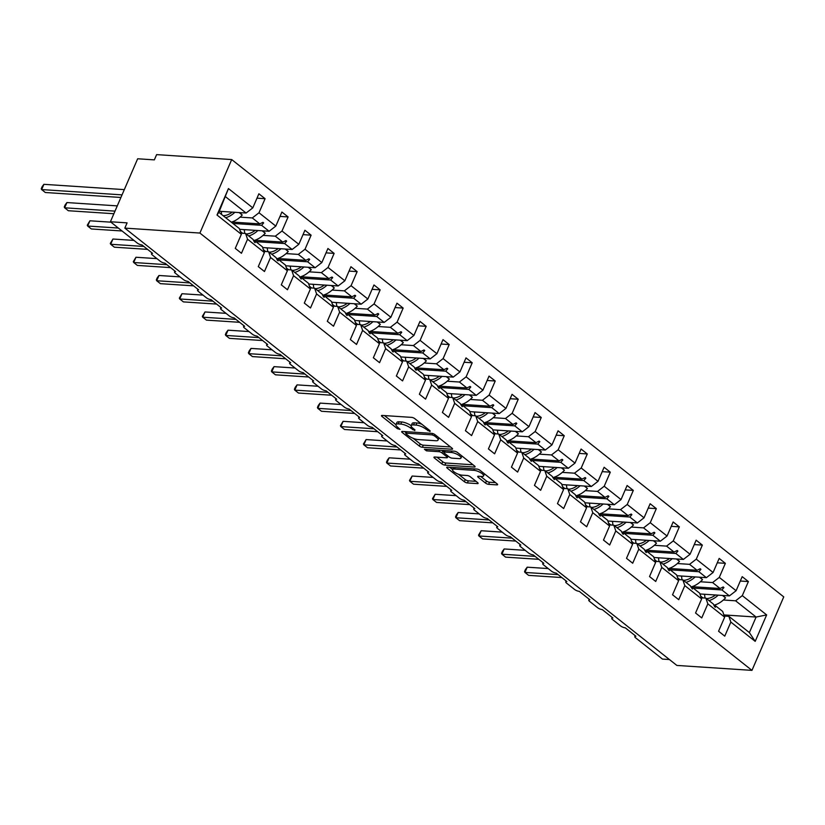 <?xml version="1.0" encoding="UTF-8"?>
<svg xmlns="http://www.w3.org/2000/svg" width="825" height="825" viewBox="0 0 825 825"><rect width="100%" height="100%" fill="white"/><g stroke="black" fill="none" stroke-linecap="round" stroke-linejoin="round"><path stroke-width="1.24" d="M430.011 431.547L430.145 430.815L414.758 418.626A2.362 0.732 -156.6 0 0 411.675 417.378L382.192 415.429A2.362 0.732 -156.6 0 0 381.48 415.645A2.362 0.732 -156.6 0 0 382.006 416.47L397.392 428.66L400.053 429.392L397.691 427.237A7.559 2.331 -156.6 0 1 396 424.576A7.559 2.331 -156.6 0 1 398.3 423.906L400.754 424.071A7.559 2.331 -156.6 0 1 410.633 428.082L414.779 430.547L414.913 429.815L412.923 428.237A7.559 2.331 -156.6 0 1 411.232 425.587A7.559 2.331 -156.6 0 1 413.531 424.916L415.986 425.071A7.559 2.331 -156.6 0 1 425.865 429.093L430.011 431.547M485.533 483.089A2.362 0.732 -156.6 0 0 488.627 484.337L496.897 484.883A2.362 0.732 -156.6 0 0 497.609 484.677A2.362 0.732 -156.6 0 0 497.083 483.842L479.995 470.312A2.362 0.732 -156.6 0 0 476.912 469.054L447.428 467.115A2.362 0.732 -156.6 0 0 446.717 467.321A2.362 0.732 -156.6 0 0 447.243 468.157L464.331 481.687A2.362 0.732 -156.6 0 0 467.414 482.945L477.407 483.605A2.362 0.732 -156.6 0 0 478.118 483.388A2.362 0.732 -156.6 0 0 477.593 482.563L470.281 476.767A2.362 0.732 -156.6 0 0 467.198 475.509L462.237 475.19A6.311 1.949 -156.6 0 1 455.617 472.921A6.311 1.949 -156.6 0 1 452.574 469.611A6.311 1.949 -156.6 0 1 454.493 469.054L473.901 470.332A6.311 1.949 -156.6 0 1 480.521 472.591A6.311 1.949 -156.6 0 1 483.574 475.901A6.311 1.949 -156.6 0 1 481.645 476.468L478.418 476.252A2.362 0.732 -156.6 0 0 477.696 476.458A2.362 0.732 -156.6 0 0 478.222 477.293L485.533 483.089L486.441 480.985A2.362 0.732 -156.6 0 0 489.534 482.243L495.557 482.635M199.898 233.052L751.957 670.374L783.75 596.887L231.701 159.565L199.898 233.052L124.823 228.112L127.091 222.863L110.406 221.76L137.259 243.035A3.609 1.114 -156.6 0 0 141.972 244.953L152.594 253.368A3.609 1.114 23.4 0 0 151.491 253.688A3.609 1.114 23.4 0 0 152.305 254.956L160.267 261.267A3.609 1.114 -156.6 0 0 164.99 263.175L175.612 271.59A3.609 1.114 23.4 0 0 174.508 271.91A3.609 1.114 23.4 0 0 175.323 273.178L183.284 279.489A3.609 1.114 -156.6 0 0 187.997 281.407L198.619 289.823A3.609 1.114 23.4 0 0 197.526 290.142A3.609 1.114 23.4 0 0 198.33 291.411L206.302 297.722A3.609 1.114 -156.6 0 0 211.014 299.64L221.636 308.055A3.609 1.114 23.4 0 0 220.543 308.375A3.609 1.114 23.4 0 0 221.347 309.643L229.309 315.954A3.609 1.114 -156.6 0 0 234.032 317.873L244.654 326.287A3.609 1.114 23.4 0 0 243.55 326.607A3.609 1.114 23.4 0 0 244.365 327.876L252.326 334.187A3.609 1.114 -156.6 0 0 257.039 336.105L267.661 344.52A3.609 1.114 23.4 0 0 266.568 344.84A3.609 1.114 23.4 0 0 267.372 346.108L275.344 352.419A3.609 1.114 -156.6 0 0 280.057 354.338L290.678 362.752A3.609 1.114 23.4 0 0 289.585 363.072A3.609 1.114 23.4 0 0 290.39 364.341L298.361 370.652A3.609 1.114 -156.6 0 0 303.074 372.57L313.696 380.985A3.609 1.114 23.4 0 0 312.593 381.305A3.609 1.114 23.4 0 0 313.407 382.573L321.368 388.884A3.609 1.114 -156.6 0 0 326.092 390.802L336.713 399.218A3.609 1.114 23.4 0 0 335.61 399.537A3.609 1.114 23.4 0 0 336.414 400.806L344.386 407.117A3.609 1.114 -156.6 0 0 349.099 409.035L359.721 417.45A3.609 1.114 23.4 0 0 358.627 417.77A3.609 1.114 23.4 0 0 359.432 419.038L367.403 425.349A3.609 1.114 -156.6 0 0 372.116 427.267L382.738 435.683A3.609 1.114 23.4 0 0 381.635 436.002A3.609 1.114 23.4 0 0 382.449 437.271L390.411 443.582A3.609 1.114 -156.6 0 0 395.134 445.5L405.756 453.915A3.609 1.114 23.4 0 0 404.652 454.235A3.609 1.114 23.4 0 0 405.467 455.503L413.428 461.804A3.609 1.114 -156.6 0 0 418.141 463.722L428.763 472.137A3.609 1.114 23.4 0 0 427.67 472.457A3.609 1.114 23.4 0 0 428.474 473.725L436.446 480.037A3.609 1.114 -156.6 0 0 441.158 481.955L451.78 490.37A3.609 1.114 23.4 0 0 450.687 490.689A3.609 1.114 23.4 0 0 451.492 491.958L459.453 498.269A3.609 1.114 -156.6 0 0 464.176 500.187L474.798 508.602A3.609 1.114 23.4 0 0 473.694 508.922A3.609 1.114 23.4 0 0 474.509 510.19L482.47 516.502A3.609 1.114 -156.6 0 0 487.183 518.42L497.805 526.835A3.609 1.114 23.4 0 0 496.712 527.154A3.609 1.114 23.4 0 0 497.516 528.423L505.488 534.734A3.609 1.114 -156.6 0 0 510.201 536.652L520.822 545.067A3.609 1.114 23.4 0 0 519.729 545.387A3.609 1.114 23.4 0 0 520.534 546.655L528.505 552.967A3.609 1.114 -156.6 0 0 533.218 554.885L543.84 563.3A3.609 1.114 23.4 0 0 542.737 563.619A3.609 1.114 23.4 0 0 543.551 564.888L551.512 571.199A3.609 1.114 -156.6 0 0 556.236 573.117L566.857 581.532A3.609 1.114 23.4 0 0 565.754 581.852A3.609 1.114 23.4 0 0 566.558 583.12L574.53 589.432A3.609 1.114 -156.6 0 0 579.243 591.35L589.865 599.765A3.609 1.114 23.4 0 0 588.772 600.084A3.609 1.114 23.4 0 0 589.576 601.353L597.548 607.664A3.609 1.114 -156.6 0 0 602.26 609.582L612.882 617.997A3.609 1.114 23.4 0 0 611.779 618.317A3.609 1.114 23.4 0 0 612.593 619.585L620.555 625.897A3.609 1.114 -156.6 0 0 625.278 627.815L635.9 636.23A3.609 1.114 23.4 0 0 634.796 636.549A3.609 1.114 23.4 0 0 635.611 637.818L662.454 659.082L669.436 659.546M751.957 670.374L676.871 665.435L124.823 228.112M451.863 449.213A2.362 0.732 -156.6 0 0 452.574 448.996A2.362 0.732 -156.6 0 0 452.048 448.171L434.961 434.631A2.362 0.732 -156.6 0 0 431.877 433.373L402.394 431.434A2.362 0.732 -156.6 0 0 401.672 431.65A2.362 0.732 -156.6 0 0 402.208 432.475L419.296 446.016A2.362 0.732 -156.6 0 0 422.379 447.263L451.863 449.213L452.234 448.326M457.473 452.471L474.561 466.001A2.362 0.732 -156.6 0 1 475.097 466.837A2.362 0.732 -156.6 0 1 474.375 467.043L444.892 465.104A2.362 0.732 -156.6 0 1 441.808 463.846L434.497 458.061A2.362 0.732 -156.6 0 1 433.971 457.225A2.362 0.732 -156.6 0 1 434.692 457.019L446.645 457.803A2.362 0.732 -156.6 0 0 447.367 457.597A2.362 0.732 -156.6 0 0 446.83 456.761L441.983 452.925A2.362 0.732 -156.6 0 0 438.9 451.667L426.453 450.852L424.421 449.243L454.389 451.213A2.362 0.732 -156.6 0 1 457.473 452.471M723.886 614.924L756.102 617.048L766.642 614.914L755.195 641.365L730.847 622.081L724.762 636.147L718.565 631.238L724.659 617.172L722.679 611.428L715.172 605.488L714.038 605.416M740.293 581.027L748.388 581.563L742.191 576.654L736.106 590.721L719.287 577.397L712.583 582.574L700.363 581.769M699.92 593.959L729.403 595.898L736.106 590.721M724.659 617.172L707.84 603.848L701.745 617.915L695.558 613.006L701.642 598.94L699.662 593.196L692.165 587.256L691.02 587.183M717.286 562.805L725.371 563.331L719.173 558.422L713.089 572.488L696.269 559.164L689.566 564.341L677.346 563.537M676.913 575.726L706.386 577.665L713.089 572.488M701.642 598.94L684.822 585.616L678.738 599.682L672.54 594.784L678.624 580.707L676.655 574.963L669.147 569.023L668.002 568.951M694.268 544.572L702.353 545.098L696.156 540.189L690.071 554.256L673.252 540.932L666.559 546.109L654.328 545.304M653.895 557.494L683.378 559.433L690.071 554.256M678.624 580.707L661.805 567.394L655.72 581.46L649.523 576.551L655.607 562.485L653.637 556.741L646.13 550.791L644.995 550.718M671.251 526.34L679.346 526.866L673.148 521.957L667.064 536.023L650.244 522.699L643.541 527.876L631.321 527.072M630.877 539.261L660.361 541.2L667.064 536.023M655.607 562.485L638.798 549.161L632.703 563.227L626.515 558.319L632.6 544.252L630.62 538.508L623.123 532.558L621.978 532.486M648.233 508.107L656.329 508.633L650.131 503.724L644.047 517.791L627.227 504.477L620.524 509.644L608.303 508.839M607.87 521.029L637.343 522.967L644.047 517.791M632.6 544.252L615.78 530.929L609.696 544.995L603.498 540.086L609.582 526.02L607.602 520.276L600.105 514.326L598.96 514.253M625.226 489.875L633.311 490.411L627.113 485.502L621.029 499.568L604.209 486.245L597.517 491.411L585.286 490.607M584.853 502.796L614.326 504.735L621.029 499.568M609.582 526.02L592.762 512.696L586.678 526.763L580.48 521.854L586.565 507.787L584.595 502.043L577.087 496.093L575.943 496.021M602.209 471.642L610.304 472.178L604.106 467.27L598.012 481.336L581.202 468.012L574.499 473.179L562.279 472.374M561.835 484.564L591.319 486.502L598.012 481.336M586.565 507.787L569.755 494.464L563.661 508.53L557.463 503.621L563.558 489.555L561.577 483.811L554.07 477.871L552.936 477.788M579.191 453.41L587.287 453.946L581.089 449.037L575.004 463.103L558.185 449.78L551.482 454.946L539.261 454.142M538.828 466.331L568.301 468.27L575.004 463.103M563.558 489.555L546.738 476.231L540.653 490.298L534.456 485.389L540.54 471.323L538.56 465.578L531.063 459.638L529.918 459.556M556.184 435.177L564.269 435.713L558.071 430.805L551.987 444.871L535.167 431.547L528.464 436.724L516.244 435.92M515.811 448.099L545.284 450.037L551.987 444.871M540.54 471.323L523.72 457.999L517.636 472.065L511.438 467.156L517.522 453.09L515.553 447.346L508.045 441.406L506.901 441.323M533.167 416.945L541.252 417.481L535.064 412.572L528.969 426.638L512.15 413.315L505.457 418.492L493.237 417.687M492.793 429.866L522.277 431.815L528.969 426.638M517.522 453.09L500.703 439.766L494.618 453.832L488.421 448.924L494.515 434.858L492.535 429.113L485.028 423.173L483.893 423.101M510.149 398.712L518.244 399.248L512.047 394.34L505.962 408.406L489.142 395.082L482.439 400.259L470.219 399.455M469.776 411.634L499.259 413.583L505.962 408.406M494.515 434.858L477.696 421.534L471.601 435.6L465.413 430.691L471.498 416.625L469.518 410.881L462.021 404.941L460.876 404.869M487.142 380.48L495.227 381.016L489.029 376.107L482.945 390.173L466.125 376.85L459.422 382.027L447.202 381.222M446.768 393.412L476.242 395.35L482.945 390.173M471.498 416.625L454.678 403.301L448.594 417.368L442.396 412.459L448.48 398.392L446.511 392.648L439.003 386.708L437.858 386.636M464.124 362.257L472.209 362.783L466.012 357.875L459.927 371.941L443.108 358.617L436.415 363.794L424.184 362.99M423.751 375.179L453.224 377.118L459.927 371.941M448.48 398.392L431.661 385.069L425.576 399.135L419.378 394.237L425.463 380.16L423.493 374.416L415.986 368.476L414.851 368.404M441.107 344.025L449.202 344.551L443.004 339.642L436.92 353.708L420.1 340.385L413.397 345.562L401.177 344.757M400.733 356.947L430.217 358.885L436.92 353.708M425.463 380.16L408.653 366.847L402.559 380.913L396.361 376.004L402.456 361.938L400.476 356.194L392.978 350.243L391.834 350.171M418.089 325.793L426.185 326.318L419.987 321.41L413.903 335.476L397.083 322.152L390.38 327.329L378.159 326.525M377.726 338.714L407.199 340.653L413.903 335.476M402.456 361.938L385.636 348.614L379.552 362.68L373.354 357.772L379.438 343.705L377.458 337.961L369.961 332.011L368.816 331.939M395.082 307.56L403.167 308.086L396.969 303.177L390.885 317.254L374.065 303.93L367.373 309.097L355.142 308.292M354.709 320.482L384.182 322.42L390.885 317.254M379.438 343.705L362.618 330.382L356.534 344.448L350.336 339.539L356.421 325.473L354.451 319.729L346.943 313.778L345.799 313.706M372.065 289.327L380.16 289.864L373.962 284.955L367.868 299.021L351.058 285.698L344.355 290.864L332.135 290.06M331.691 302.249L361.175 304.188L367.868 299.021M356.421 325.473L339.611 312.149L333.517 326.215L327.319 321.307L333.413 307.24L331.433 301.496L323.926 295.546L322.792 295.474M349.047 271.095L357.142 271.631L350.945 266.722L344.86 280.789L328.041 267.465L321.338 272.632L309.117 271.827M308.684 284.017L338.157 285.955L344.86 280.789M333.413 307.24L316.594 293.917L310.509 307.983L304.312 303.074L310.396 289.008L308.416 283.264L300.919 277.324L299.774 277.241M326.04 252.862L334.125 253.399L327.927 248.49L321.843 262.556L305.023 249.233L298.32 254.399L286.1 253.595M285.667 265.784L315.14 267.723L321.843 262.556M310.396 289.008L293.576 275.684L287.492 289.75L281.294 284.842L287.378 270.775L285.409 265.031L277.901 259.091L276.757 259.009M303.022 234.63L311.108 235.166L304.92 230.257L298.825 244.324L282.006 231L275.313 236.177L263.093 235.373M262.649 247.552L292.132 249.49L298.825 244.324M287.378 270.775L270.559 257.452L264.474 271.518L258.277 266.609L264.371 252.543L262.391 246.799L254.884 240.859L253.749 240.776M280.005 216.398L288.1 216.934L281.903 212.025L275.818 226.091L258.998 212.767L265.083 198.701L258.885 193.792L252.801 207.859L228.453 188.574L218.873 212.324L217.006 215.026L228.453 188.574M239.632 229.319L269.115 231.268L275.818 226.091M264.371 252.543L247.552 239.219L241.457 253.285L235.269 248.377L241.354 234.31L239.374 228.566L218.873 212.324M219.326 211.272L246.097 213.036L252.801 207.859M110.406 221.76L137.662 158.771L154.347 159.875L156.616 154.626L231.701 159.565M755.195 641.365L749.378 632.589L756.102 617.048L735.601 600.806L723.381 600.002M735.601 600.806L742.294 595.629L748.388 581.563M730.847 622.081L728.877 616.337L724.268 616.038M725.371 563.331L719.287 577.397M707.84 603.848L705.86 598.104L701.25 597.805M702.353 545.098L696.269 559.164M684.822 585.616L682.842 579.872L678.232 579.573M679.346 526.866L673.252 540.932M661.805 567.394L659.835 561.65L655.215 561.34M656.329 508.633L650.244 522.699M638.798 549.161L636.817 543.417L632.208 543.108M633.311 490.411L627.227 504.477M615.78 530.929L613.8 525.185L609.19 524.875M610.304 472.178L604.209 486.245M592.762 512.696L590.793 506.952L586.173 506.643M587.287 453.946L581.202 468.012M569.755 494.464L567.775 488.72L563.166 488.41M564.269 435.713L558.185 449.78M546.738 476.231L544.758 470.487L540.148 470.188M541.252 417.481L535.167 431.547M523.72 457.999L521.751 452.255L517.131 451.956M518.244 399.248L512.15 413.315M500.703 439.766L498.733 434.022L494.123 433.723M495.227 381.016L489.142 395.082M477.696 421.534L475.716 415.79L471.106 415.491M472.209 362.783L466.125 376.85M454.678 403.301L452.698 397.557L448.088 397.258M449.202 344.551L443.108 358.617M431.661 385.069L429.691 379.325L425.071 379.026M426.185 326.318L420.1 340.385M408.653 366.847L406.673 361.103L402.064 360.793M403.167 308.086L397.083 322.152M385.636 348.614L383.656 342.87L379.046 342.561M380.16 289.864L374.065 303.93M362.618 330.382L360.649 324.637L356.029 324.328M357.142 271.631L351.058 285.698M339.611 312.149L337.631 306.405L333.022 306.096M334.125 253.399L328.041 267.465M316.594 293.917L314.614 288.173L310.004 287.863M311.108 235.166L305.023 249.233M293.576 275.684L291.607 269.94L286.987 269.641M288.1 216.934L282.006 231M270.559 257.452L268.589 251.708L263.979 251.408M766.642 614.914L742.294 595.629M241.354 234.31L217.006 215.026M715.172 605.488L715.399 607.272L714.656 606.684L713.367 604.055L705.86 598.104M692.02 586.668L720.091 588.514L712.583 582.574M729.403 595.898L721.896 589.947L723.938 587.534L723.205 586.957L720.091 588.514M693.175 588.06L721.896 589.947M692.165 587.256L692.381 589.04L690.35 585.822L682.842 579.872M669.003 568.435L697.073 570.281L689.566 564.341M706.386 577.665L698.888 571.715L700.92 569.302L700.188 568.724L697.073 570.281M670.158 569.827L698.888 571.715M669.147 569.023L669.374 570.807L668.632 570.219L667.332 567.59L659.835 561.65M645.985 550.203L674.056 552.049L666.559 546.109M683.378 559.433L675.871 553.493L677.913 551.069L677.17 550.492L674.056 552.049M647.151 551.595L675.871 553.493M646.13 550.791L646.357 552.575L645.614 551.987L644.325 549.357L636.817 543.417M622.978 531.97L651.049 533.816L643.541 527.876M660.361 541.2L652.853 535.26L654.895 532.837L654.163 532.259L651.049 533.816M624.133 533.363L652.853 535.26M623.123 532.558L623.339 534.342L622.607 533.765L621.308 531.125L613.8 525.185M599.961 513.738L628.031 515.594L620.524 509.644M637.343 522.967L629.846 517.028L631.878 514.614L631.146 514.027L628.031 515.594M601.116 515.13L629.846 517.028M600.105 514.326L600.322 516.11L599.589 515.532L598.29 512.892L590.793 506.952M576.943 495.505L605.014 497.362L597.517 491.411M614.326 504.735L606.829 498.795L608.871 496.382L608.128 495.794L605.014 497.362M578.108 496.897L606.829 498.795M577.087 496.093L577.314 497.877L576.572 497.3L575.283 494.66L567.775 488.72M553.926 477.283L581.996 479.129L574.499 473.179M591.319 486.502L583.811 480.562L585.853 478.149L585.111 477.562L581.996 479.129M555.091 478.675L583.811 480.562M554.07 477.871L554.297 479.655L552.265 476.427L544.758 470.487M530.918 459.051L558.989 460.897L551.482 454.946M568.301 468.27L560.794 462.33L562.836 459.917L562.103 459.329L558.989 460.897M532.073 460.443L560.794 462.33M531.063 459.638L531.279 461.423L529.248 458.195L521.751 452.255M507.901 440.818L535.972 442.664L528.464 436.724M545.284 450.037L537.787 444.097L539.828 441.684L539.086 441.097L535.972 442.664M509.066 442.21L537.787 444.097M508.045 441.406L508.272 443.19L507.53 442.602L506.23 439.972L498.733 434.022M484.883 422.586L512.954 424.432L505.457 418.492M522.277 431.815L514.769 425.865L516.811 423.452L516.068 422.864L512.954 424.432M486.049 423.978L514.769 425.865M485.028 423.173L485.255 424.957L484.512 424.37L483.223 421.74L475.716 415.79M461.876 404.353L489.947 406.199L482.439 400.259M499.259 413.583L491.752 407.632L493.793 405.219L493.061 404.632L489.947 406.199M463.031 405.745L491.752 407.632M462.021 404.941L462.237 406.725L460.206 403.507L452.698 397.557M438.859 386.121L466.929 387.967L459.422 382.027M476.242 395.35L468.744 389.4L470.776 386.987L470.044 386.409L466.929 387.967M440.014 387.513L468.744 389.4M439.003 386.708L439.23 388.493L438.488 387.905L437.188 385.275L429.691 379.325M415.841 367.888L443.912 369.734L436.415 363.794M453.224 377.118L445.727 371.168L447.769 368.754L447.026 368.177L443.912 369.734M417.007 369.28L445.727 371.168M415.986 368.476L416.213 370.26L415.47 369.672L414.181 367.043L406.673 361.103M392.824 349.656L420.905 351.502L413.397 345.562M430.217 358.885L422.709 352.945L424.751 350.522L424.009 349.944L420.905 351.502M393.989 351.048L422.709 352.945M392.978 350.243L393.195 352.028L392.463 351.45L391.163 348.81L383.656 342.87M369.817 331.423L397.887 333.269L390.38 327.329M407.199 340.653L399.702 334.713L401.734 332.289L401.002 331.712L397.887 333.269M370.972 332.815L399.702 334.713M369.961 332.011L370.177 333.795L369.445 333.218L368.146 330.577L360.649 324.637M346.799 313.191L374.87 315.047L367.373 309.097M384.182 322.42L376.685 316.48L378.727 314.067L377.984 313.479L374.87 315.047M347.964 314.583L376.685 316.48M346.943 313.778L347.17 315.562L346.428 314.985L345.128 312.345L337.631 306.405M323.782 294.958L351.852 296.814L344.355 290.864M361.175 304.188L353.667 298.248L355.709 295.835L354.967 295.247L351.852 296.814M324.947 296.35L353.667 298.248M323.926 295.546L324.153 297.33L323.421 296.752L322.121 294.113L314.614 288.173M300.774 276.736L328.845 278.582L321.338 272.632M338.157 285.955L330.65 280.015L332.692 277.602L331.959 277.014L328.845 278.582M301.929 278.128L330.65 280.015M300.919 277.324L301.135 279.108L299.104 275.88L291.607 269.94M277.757 258.503L305.827 260.349L298.32 254.399M315.14 267.723L307.642 261.783L309.684 259.37L308.942 258.782L305.827 260.349M278.922 259.896L307.642 261.783M277.901 259.091L278.128 260.875L277.386 260.288L276.086 257.647L268.589 251.708M254.739 240.271L282.81 242.117L275.313 236.177M292.132 249.49L284.625 243.55L286.667 241.137L285.924 240.549L282.81 242.117M255.905 241.663L284.625 243.55M254.884 240.859L255.111 242.643L254.368 242.055L253.079 239.425L245.572 233.475L240.962 233.176M231.732 222.038L259.803 223.884L252.295 217.944L240.075 217.14M269.115 231.268L261.608 225.318L263.649 222.905L262.917 222.317L259.803 223.884M232.887 223.431L261.608 225.318M252.295 217.944L258.998 212.767M247.552 239.219L245.572 233.475M256.998 198.165L265.083 198.701M246.097 213.036L225.596 196.783M749.378 632.589L728.877 616.337M261.968 222.791L263.649 222.905M284.986 241.024L286.667 241.137M308.003 259.256L309.684 259.37M331.011 277.489L332.692 277.602M354.028 295.721L355.709 295.835M377.046 313.954L378.727 314.067M400.053 332.186L401.734 332.289M423.07 350.419L424.751 350.522M446.088 368.651L447.769 368.754M469.095 386.873L470.776 386.987M492.113 405.106L493.793 405.219M515.13 423.338L516.811 423.452M538.148 441.571L539.828 441.684M561.155 459.803L562.836 459.917M584.172 478.036L585.853 478.149M607.19 496.268L608.871 496.382M630.197 514.501L631.878 514.614M653.214 532.733L654.895 532.837M676.232 550.966L677.913 551.069M699.239 569.198L700.92 569.302M722.257 587.421L723.938 587.534M421.853 424.256A7.559 2.331 -156.6 0 0 416.893 422.978L415.986 425.071M411.232 425.587L412.139 423.483A7.559 2.331 -156.6 0 1 414.439 422.812L416.893 422.978M411.19 425.721A7.559 2.331 -156.6 0 0 401.662 421.967L400.754 424.071M396 424.576L396.907 422.483A7.559 2.331 -156.6 0 1 399.207 421.812L401.662 421.967M384.44 415.583L395.959 424.71M413.098 438.292L420.203 443.912A2.362 0.732 -156.6 0 0 423.287 445.17L450.522 446.964M404.642 431.588L406.003 432.661M434.259 435.744L432.104 434.868L406.22 433.156L406.096 433.888L408.189 435.548A7.559 2.331 -156.6 0 0 418.069 439.57L435.755 440.736A7.559 2.331 -156.6 0 0 438.054 440.065A7.559 2.331 -156.6 0 0 436.363 437.405L434.259 435.744L434.796 434.507M438.054 440.065L438.962 437.962A7.559 2.331 -156.6 0 0 439.003 437.838M473.045 464.795L445.809 463L444.892 465.104M436.93 457.163L442.716 461.752A2.362 0.732 -156.6 0 0 445.809 463M443.984 451.688L442.891 450.821A2.362 0.732 -156.6 0 0 442.282 450.419M459.051 458.618A6.311 1.949 -156.6 0 0 460.969 458.061A6.311 1.949 -156.6 0 0 457.927 454.75A6.311 1.949 -156.6 0 0 451.306 452.482L444.469 452.038A2.362 0.732 -156.6 0 0 443.747 452.244A2.362 0.732 -156.6 0 0 444.273 453.069L449.13 456.916A2.362 0.732 -156.6 0 0 452.213 458.174L459.051 458.618M461.876 455.957L460.969 458.061M480.655 476.396L486.441 480.985M453.482 467.507L452.574 469.611M458.556 474.303L465.238 479.593A2.362 0.732 -156.6 0 0 468.322 480.841L476.066 481.357M449.677 467.259L452.585 469.569M124.317 189.626L43.9 184.326L41.632 189.575L45.313 192.503L120.914 197.474M43.9 184.326L42.158 186.636L41.25 188.739L41.632 189.575L122.038 194.875M221.378 211.406A26.936 16.778 128.4 0 1 221.389 212.015A16.356 10.189 -51.6 0 0 221.667 214.531M231.289 222.162A19.243 11.983 -51.6 0 0 242.23 215.016L239.755 212.613M239.157 212.572L242.23 215.016M225.689 217.728A19.243 11.983 -51.6 0 0 234.908 212.293M223.142 215.707A16.356 10.189 -51.6 0 0 232.248 212.118M117.284 205.879L66.918 202.558L64.649 207.807L68.331 210.726L113.881 213.727M66.918 202.558L65.175 204.868L64.267 206.972L64.649 207.807L115.005 211.128M244.396 229.639A26.936 16.778 128.4 0 1 244.406 230.247A16.356 10.189 -51.6 0 0 244.86 233.434M253.636 240.56A19.243 11.983 -51.6 0 0 265.248 233.248L262.762 230.845M262.175 230.804L265.248 233.248M248.696 235.95A19.243 11.983 -51.6 0 0 257.926 230.526M240.219 231.021A16.356 10.189 -51.6 0 0 241.56 232.464A16.356 10.189 -51.6 0 0 242.952 233.3M246.159 233.939A16.356 10.189 -51.6 0 0 255.255 230.35M110.932 222.172L89.925 220.791L87.656 226.04L91.348 228.958L122.048 230.979M89.925 220.791L87.275 225.194L87.656 226.04L118.357 228.061M267.413 247.871A26.936 16.778 128.4 0 1 267.413 248.48A16.356 10.189 -51.6 0 0 267.867 251.666M276.653 258.792A19.243 11.983 -51.6 0 0 288.265 251.481L285.78 249.078M285.182 249.037L288.265 251.481M271.714 254.182A19.243 11.983 -51.6 0 0 280.933 248.758M263.237 249.253A16.356 10.189 -51.6 0 0 264.577 250.697A16.356 10.189 -51.6 0 0 265.959 251.532M269.177 252.172A16.356 10.189 -51.6 0 0 278.272 248.583M133.939 240.405L112.942 239.023L110.674 244.272L114.366 247.191L147.562 249.377M112.942 239.023L110.292 243.427L110.674 244.272L143.88 246.458M290.421 266.104A26.936 16.778 128.4 0 1 290.431 266.712A16.356 10.189 -51.6 0 0 290.885 269.888M299.671 277.025A19.243 11.983 -51.6 0 0 311.272 269.703L308.798 267.31M308.199 267.269L311.272 269.703M294.731 272.415A19.243 11.983 -51.6 0 0 303.951 266.991M286.244 267.486A16.356 10.189 -51.6 0 0 287.585 268.929A16.356 10.189 -51.6 0 0 288.977 269.765M292.184 270.404A16.356 10.189 -51.6 0 0 301.29 266.815M156.956 258.637L135.96 257.256L133.691 262.505L137.373 265.423L170.579 267.609M135.96 257.256L133.31 261.659L133.691 262.505L166.887 264.691M313.438 284.336A26.936 16.778 128.4 0 1 313.448 284.945A16.356 10.189 -51.6 0 0 313.902 288.121M322.678 295.257A19.243 11.983 -51.6 0 0 334.29 287.935L331.805 285.543M331.217 285.502L334.29 287.935M317.738 290.647A19.243 11.983 -51.6 0 0 326.968 285.223M309.262 285.718A16.356 10.189 -51.6 0 0 310.602 287.162A16.356 10.189 -51.6 0 0 311.994 287.997M315.202 288.637A16.356 10.189 -51.6 0 0 324.308 285.048M179.974 276.87L158.977 275.488L156.698 280.737L160.39 283.656L193.597 285.842M158.977 275.488L157.235 277.798L156.327 279.892L156.698 280.737L189.905 282.923M336.456 302.558A26.936 16.778 128.4 0 1 336.456 303.177A16.356 10.189 -51.6 0 0 336.92 306.353M345.696 313.49A19.243 11.983 -51.6 0 0 357.308 306.168L354.822 303.775M354.224 303.734L357.308 306.168M340.756 308.88A19.243 11.983 -51.6 0 0 349.975 303.456M332.279 303.94A16.356 10.189 -51.6 0 0 333.62 305.394A16.356 10.189 -51.6 0 0 335.012 306.23M338.219 306.869A16.356 10.189 -51.6 0 0 347.315 303.28M202.981 295.103L181.985 293.721L179.716 298.97L183.408 301.888L216.604 304.074M181.985 293.721L179.334 298.124L179.716 298.97L212.922 301.156M359.463 320.791A26.936 16.778 128.4 0 1 359.473 321.41A16.356 10.189 -51.6 0 0 359.927 324.586M368.713 331.722A19.243 11.983 -51.6 0 0 380.315 324.4L377.84 322.008M377.242 321.967L380.315 324.4M363.773 327.113A19.243 11.983 -51.6 0 0 372.993 321.688M355.286 322.173A16.356 10.189 -51.6 0 0 356.627 323.627A16.356 10.189 -51.6 0 0 358.019 324.462M361.226 325.102A16.356 10.189 -51.6 0 0 370.332 321.513M225.998 313.335L205.002 311.953L202.733 317.202L206.415 320.121L239.621 322.307M205.002 311.953L202.352 316.357L202.733 317.202L235.94 319.388M382.48 339.023A26.936 16.778 128.4 0 1 382.491 339.642A16.356 10.189 -51.6 0 0 382.944 342.818M391.72 349.955A19.243 11.983 -51.6 0 0 403.332 342.633L400.847 340.24M400.259 340.199L403.332 342.633M386.791 345.345A19.243 11.983 -51.6 0 0 396.01 339.921M378.304 340.405A16.356 10.189 -51.6 0 0 379.644 341.859A16.356 10.189 -51.6 0 0 381.037 342.695M384.244 343.334A16.356 10.189 -51.6 0 0 393.35 339.745M249.016 331.567L228.02 330.186L225.741 335.435L229.432 338.353L262.639 340.539M228.02 330.186L226.277 332.496L225.369 334.589L225.741 335.435L258.947 337.611M405.498 357.256A26.936 16.778 128.4 0 1 405.508 357.875A16.356 10.189 -51.6 0 0 405.962 361.051M414.738 368.187A19.243 11.983 -51.6 0 0 426.35 360.865L423.864 358.463M423.266 358.432L426.35 360.865M409.798 363.577A19.243 11.983 -51.6 0 0 419.028 358.153M401.321 358.638A16.356 10.189 -51.6 0 0 402.662 360.082A16.356 10.189 -51.6 0 0 404.054 360.927M407.261 361.556A16.356 10.189 -51.6 0 0 416.357 357.968M272.033 349.8L251.027 348.408L248.758 353.657L252.45 356.586L285.656 358.772M251.027 348.408L249.284 350.718L248.377 352.822L248.758 353.657L281.964 355.843M428.505 375.488A26.936 16.778 128.4 0 1 428.515 376.107A16.356 10.189 -51.6 0 0 428.969 379.283M437.755 386.42A19.243 11.983 -51.6 0 0 449.367 379.098L446.882 376.695M446.284 376.664L449.367 379.098M432.816 381.81A19.243 11.983 -51.6 0 0 442.035 376.375M424.339 376.87A16.356 10.189 -51.6 0 0 425.669 378.314A16.356 10.189 -51.6 0 0 427.061 379.16M430.268 379.789A16.356 10.189 -51.6 0 0 439.374 376.2M295.041 368.022L274.044 366.64L271.776 371.889L275.457 374.818L308.663 377.004M274.044 366.64L272.302 368.95L271.394 371.054L271.776 371.889L304.982 374.076M451.522 393.721A26.936 16.778 128.4 0 1 451.533 394.329A16.356 10.189 -51.6 0 0 451.987 397.516M460.773 404.652A19.243 11.983 -51.6 0 0 472.374 397.33L469.899 394.927M469.301 394.886L472.374 397.33M455.833 400.043A19.243 11.983 -51.6 0 0 465.052 394.608M447.346 395.103A16.356 10.189 -51.6 0 0 448.687 396.547A16.356 10.189 -51.6 0 0 450.079 397.392M453.286 398.021A16.356 10.189 -51.6 0 0 462.392 394.433M318.058 386.255L297.062 384.873L294.793 390.122L298.475 393.051L331.681 395.237M297.062 384.873L295.319 387.183L294.412 389.287L294.793 390.122L327.989 392.308M474.54 411.953A26.936 16.778 128.4 0 1 474.55 412.562A16.356 10.189 -51.6 0 0 475.004 415.748M483.78 422.874A19.243 11.983 -51.6 0 0 495.392 415.563L492.907 413.16M492.319 413.119L495.392 415.563M478.84 418.265A19.243 11.983 -51.6 0 0 488.07 412.84M470.363 413.335A16.356 10.189 -51.6 0 0 471.704 414.779A16.356 10.189 -51.6 0 0 473.096 415.625M476.303 416.254A16.356 10.189 -51.6 0 0 485.399 412.665M341.076 404.487L320.069 403.105L317.8 408.354L321.492 411.273L354.698 413.459M320.069 403.105L318.326 405.415L317.419 407.519L317.8 408.354L351.007 410.541M497.558 430.186A26.936 16.778 128.4 0 1 497.558 430.794A16.356 10.189 -51.6 0 0 498.011 433.981M506.798 441.107A19.243 11.983 -51.6 0 0 518.409 433.795L515.924 431.392M515.326 431.351L518.409 433.795M501.858 436.497A19.243 11.983 -51.6 0 0 511.077 431.073M493.381 431.568A16.356 10.189 -51.6 0 0 494.722 433.012A16.356 10.189 -51.6 0 0 496.103 433.847M499.321 434.486A16.356 10.189 -51.6 0 0 508.417 430.897M364.083 422.72L343.087 421.338L340.818 426.587L344.51 429.505L377.706 431.692M343.087 421.338L340.436 425.741L340.818 426.587L374.024 428.773M520.565 448.418A26.936 16.778 128.4 0 1 520.575 449.027A16.356 10.189 -51.6 0 0 521.029 452.213M529.815 459.339A19.243 11.983 -51.6 0 0 541.417 452.028L538.942 449.625M538.343 449.584L541.417 452.028M524.875 454.73A19.243 11.983 -51.6 0 0 534.095 449.305M516.388 449.8A16.356 10.189 -51.6 0 0 517.729 451.244A16.356 10.189 -51.6 0 0 519.121 452.079M522.328 452.719A16.356 10.189 -51.6 0 0 531.434 449.13M387.1 440.952L366.104 439.57L363.835 444.819L367.517 447.738L400.723 449.924M366.104 439.57L363.454 443.974L363.835 444.819L397.031 447.006M543.582 466.651A26.936 16.778 128.4 0 1 543.592 467.259A16.356 10.189 -51.6 0 0 544.046 470.436M552.822 477.572A19.243 11.983 -51.6 0 0 564.434 470.25L561.949 467.858M561.361 467.816L564.434 470.25M547.882 472.962A19.243 11.983 -51.6 0 0 557.112 467.538M539.406 468.033A16.356 10.189 -51.6 0 0 540.746 469.477A16.356 10.189 -51.6 0 0 542.138 470.312M545.346 470.951A16.356 10.189 -51.6 0 0 554.452 467.363M410.118 459.185L389.122 457.803L386.843 463.052L390.534 465.97L423.741 468.157M389.122 457.803L387.379 460.113L386.471 462.206L386.843 463.052L420.049 465.238M566.6 484.873A26.936 16.778 128.4 0 1 566.6 485.492A16.356 10.189 -51.6 0 0 567.064 488.668M575.84 495.804A19.243 11.983 -51.6 0 0 587.452 488.483L584.966 486.09M584.368 486.049L587.452 488.483M570.9 491.195A19.243 11.983 -51.6 0 0 580.119 485.77M562.423 486.265A16.356 10.189 -51.6 0 0 563.764 487.709A16.356 10.189 -51.6 0 0 565.156 488.544M568.363 489.184A16.356 10.189 -51.6 0 0 577.459 485.595M433.125 477.417L412.129 476.035L409.86 481.284L413.552 484.203L446.748 486.389M412.129 476.035L409.478 480.439L409.86 481.284L443.066 483.471M589.607 503.106A26.936 16.778 128.4 0 1 589.617 503.724A16.356 10.189 -51.6 0 0 590.071 506.901M598.857 514.037A19.243 11.983 -51.6 0 0 610.459 506.715L607.984 504.323M607.386 504.281L610.459 506.715M593.917 509.427A19.243 11.983 -51.6 0 0 603.137 504.003M585.43 504.488A16.356 10.189 -51.6 0 0 586.771 505.942A16.356 10.189 -51.6 0 0 588.163 506.777M591.37 507.416A16.356 10.189 -51.6 0 0 600.476 503.827M456.142 495.65L435.146 494.268L432.877 499.517L436.559 502.435L469.765 504.622M435.146 494.268L432.496 498.671L432.877 499.517L466.084 501.703M612.624 521.338A26.936 16.778 128.4 0 1 612.635 521.957A16.356 10.189 -51.6 0 0 613.088 525.133M621.864 532.269A19.243 11.983 -51.6 0 0 633.476 524.947L630.991 522.555M630.403 522.514L633.476 524.947M616.935 527.66A19.243 11.983 -51.6 0 0 626.154 522.235M608.448 522.72A16.356 10.189 -51.6 0 0 609.788 524.174A16.356 10.189 -51.6 0 0 611.181 525.009M614.388 525.649A16.356 10.189 -51.6 0 0 623.494 522.06M479.16 513.882L458.164 512.5L455.885 517.749L459.577 520.668L492.783 522.854M458.164 512.5L456.421 514.81L455.513 516.904L455.885 517.749L489.091 519.936M635.642 539.571A26.936 16.778 128.4 0 1 635.652 540.189A16.356 10.189 -51.6 0 0 636.106 543.366M644.882 550.502A19.243 11.983 -51.6 0 0 656.494 543.18L654.008 540.777M653.41 540.746L656.494 543.18M639.942 545.892A19.243 11.983 -51.6 0 0 649.172 540.468M631.465 540.952A16.356 10.189 -51.6 0 0 632.806 542.407A16.356 10.189 -51.6 0 0 634.198 543.242M637.405 543.881A16.356 10.189 -51.6 0 0 646.501 540.292M502.177 532.115L481.171 530.733L478.902 535.982L482.594 538.9L515.8 541.087M481.171 530.733L478.521 535.136L478.902 535.982L512.108 538.158M658.649 557.803A26.936 16.778 128.4 0 1 658.659 558.422A16.356 10.189 -51.6 0 0 659.113 561.598M667.899 568.734A19.243 11.983 -51.6 0 0 679.511 561.413L677.026 559.01M676.428 558.979L679.511 561.413M662.96 564.125A19.243 11.983 -51.6 0 0 672.179 558.69M654.483 559.185A16.356 10.189 -51.6 0 0 655.823 560.629A16.356 10.189 -51.6 0 0 657.205 561.474M660.413 562.103A16.356 10.189 -51.6 0 0 669.518 558.515M525.185 550.337L504.188 548.955L501.92 554.204L505.601 557.133L538.808 559.319M504.188 548.955L502.446 551.265L501.538 553.369L501.92 554.204L535.126 556.39M681.667 576.036A26.936 16.778 128.4 0 1 681.677 576.654A16.356 10.189 -51.6 0 0 682.131 579.831M690.917 586.967A19.243 11.983 -51.6 0 0 702.518 579.645L700.043 577.242M699.445 577.211L702.518 579.645M685.977 582.357A19.243 11.983 -51.6 0 0 695.197 576.923M677.49 577.417A16.356 10.189 -51.6 0 0 678.831 578.861A16.356 10.189 -51.6 0 0 680.223 579.707M683.43 580.336A16.356 10.189 -51.6 0 0 692.536 576.747M548.202 568.569L527.206 567.188L524.937 572.437L528.619 575.365L561.825 577.552M527.206 567.188L525.463 569.498L524.556 571.601L524.937 572.437L558.133 574.623M704.684 594.268A26.936 16.778 128.4 0 1 704.694 594.877A16.356 10.189 -51.6 0 0 705.148 598.063M713.924 605.199A19.243 11.983 -51.6 0 0 725.536 597.877L723.051 595.475M722.463 595.433L725.536 597.877M708.984 600.59A19.243 11.983 -51.6 0 0 718.214 595.155M700.507 595.65A16.356 10.189 -51.6 0 0 701.848 597.094A16.356 10.189 -51.6 0 0 703.24 597.939M706.447 598.568A16.356 10.189 -51.6 0 0 715.543 594.98M426.401 427.845L425.865 429.093M414.439 422.812L413.531 424.916M413.16 428.423L412.624 429.66M411.324 426.484L410.633 428.082M399.207 421.812L398.3 423.906M397.928 427.422L397.392 428.66M382.449 415.449L382.006 416.47M428.392 429.423L427.855 430.671M423.287 445.17L422.379 447.263M420.203 443.912L419.296 446.016M402.652 431.454L402.208 432.475M432.682 433.527L432.104 434.868M406.849 431.733L406.22 433.156M436.899 436.167L436.363 437.405M474.757 466.166L474.375 467.043M442.716 461.752L441.808 463.846M434.94 457.029L434.497 458.061M447.367 455.524L446.83 456.761M442.891 450.821L441.983 452.925M439.519 450.233L438.9 451.667M427.072 449.419L426.453 450.852M451.925 451.048L451.306 452.482M445.088 450.605L444.469 452.038M478.665 476.272L478.222 477.293M474.519 468.899L473.901 470.332M455.111 467.62L454.493 469.054M477.788 482.728L477.407 483.605M468.322 480.841L467.414 482.945M465.238 479.593L464.331 481.687M447.686 467.125L447.243 468.157M497.269 484.007L496.897 484.883M489.534 482.243L488.627 484.337M220.543 211.355L221.389 212.015M243.561 229.577L244.406 230.247M266.578 247.809L267.413 248.48M289.585 266.042L290.431 266.712M312.603 284.274L313.448 284.945M335.62 302.507L336.456 303.177M358.627 320.739L359.473 321.41M381.645 338.972L382.491 339.642M404.662 357.204L405.508 357.875M427.67 375.437L428.515 376.107M450.687 393.669L451.533 394.329M473.705 411.902L474.55 412.562M496.722 430.124L497.558 430.794M519.729 448.357L520.575 449.027M542.747 466.589L543.592 467.259M565.764 484.822L566.6 485.492M588.772 503.054L589.617 503.724M611.789 521.287L612.635 521.957M634.807 539.519L635.652 540.189M657.814 557.752L658.659 558.422M680.831 575.984L681.677 576.654M703.849 594.217L704.694 594.877M151.882 252.801L151.491 253.688M174.89 271.033L174.508 271.91M197.907 289.255L197.526 290.142M220.925 307.488L220.543 308.375M243.932 325.72L243.55 326.607M266.949 343.953L266.568 344.84M289.967 362.185L289.585 363.072M312.984 380.418L312.593 381.305M335.992 398.65L335.61 399.537M359.009 416.883L358.627 417.77M382.027 435.115L381.635 436.002M405.034 453.348L404.652 454.235M428.051 471.58L427.67 472.457M451.069 489.802L450.687 490.689M474.076 508.035L473.694 508.922M497.093 526.268L496.712 527.154M520.111 544.5L519.729 545.387M543.128 562.732L542.737 563.619M566.136 580.965L565.754 581.852M589.153 599.197L588.772 600.084M612.171 617.43L611.779 618.317M635.178 635.663L634.796 636.549M406.416 431.702L405.725 433.311M448.027 456.05L447.367 457.597M444.469 450.563L443.747 452.244M484.461 473.849L483.574 475.901"/></g></svg>
